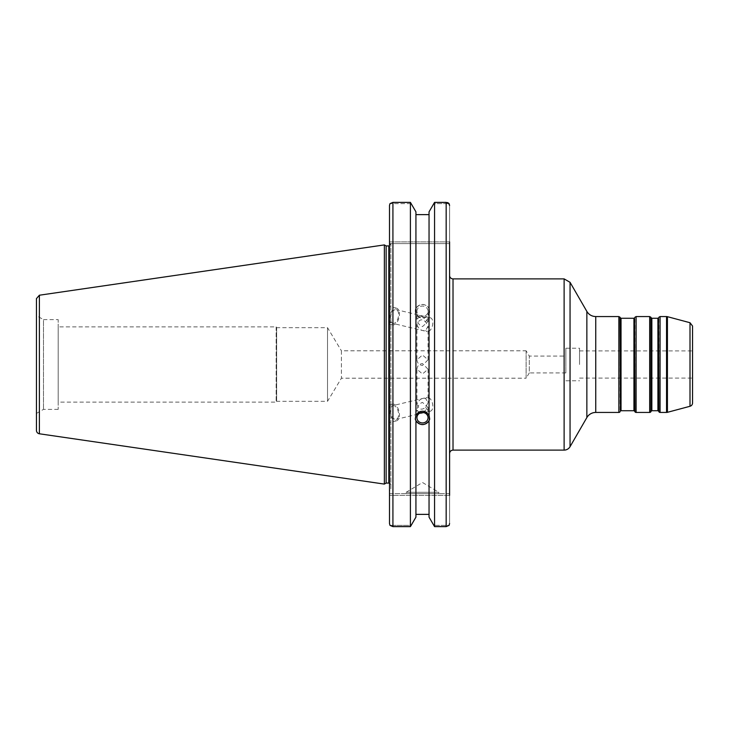 <?xml version="1.0" encoding="UTF-8"?>
<svg xmlns="http://www.w3.org/2000/svg" width="729" height="729" viewBox="0 0 729 729"><rect width="100%" height="100%" fill="white"/><g stroke="black" fill="none" stroke-linecap="round" stroke-linejoin="round"><path stroke-width="0.55" stroke-dasharray="3.65 2.73" d="M692.55 326.036L692.55 402.964M692.55 364.5L692.55 350.913L692.55 364.5M449.593 275.471L449.593 453.529L449.593 275.471M449.593 523.531L449.1 525.372L433.609 525.372L429.044 517.153L429.044 514.373L415.931 514.373L415.931 517.153L411.366 525.372L389.997 525.372L389.496 523.531L389.496 493.661L449.593 493.661L449.593 523.531L449.593 493.661L449.593 495.374L389.496 495.374L449.593 495.374M449.593 241.891L389.496 241.891L389.496 205.469L389.496 241.891L449.593 241.891L449.593 243.604L449.593 205.469L449.593 453.529M565.85 372.92L529.3 372.92L529.3 356.08L529.3 372.92L526.128 378.196L526.128 350.804L529.3 356.08L565.85 356.08L565.85 372.92L565.85 356.08M526.128 350.804L526.128 378.196L341.409 378.196L341.409 350.804L526.128 350.804M341.409 350.804L341.409 378.196L327.521 401.315L327.521 327.686L341.409 350.804M416.933 359.816C417.261 363.115 419.12 364.992 422.492 365.429L428.041 359.816L422.492 355.005L416.933 359.816L416.933 324.833C418.965 319.357 421.872 318.391 425.663 321.954L428.041 326.191L425.663 330.51C421.854 331.258 418.947 329.371 416.933 324.833M416.933 369.184C417.261 365.885 419.12 364.008 422.492 363.571L428.041 369.184L422.492 373.995L416.933 369.184L416.933 404.167C418.965 399.62 421.872 397.733 425.663 398.49L428.041 402.809L425.663 407.046C421.872 410.609 418.965 409.643 416.933 404.167M565.85 364.5L565.85 348.234L565.85 364.5M579.546 364.5L579.546 348.234L579.546 364.5M327.521 327.686L327.521 401.315L276.637 401.315L276.637 327.686L327.521 327.686M276.637 327.686L276.637 401.315L276.154 402.116L276.154 326.884L276.637 327.686M416.933 311.274A5.55 5.212 0 0 1 422.492 306.062A5.55 5.212 0 0 1 428.041 311.274A5.55 5.212 0 0 1 422.492 316.495A5.55 5.212 0 0 1 416.933 311.274L416.933 318.928C417.58 323.002 419.43 325.553 422.492 326.592L428.041 321.589L421.544 315.967L416.933 318.928M429.682 311.274A7.19 6.761 0 0 1 422.492 318.035A7.19 6.761 0 0 1 415.293 311.274A7.19 6.761 0 0 1 422.492 304.522A7.19 6.761 0 0 1 429.682 311.274L429.044 308.276C424.67 303.118 420.305 303.118 415.931 308.276L415.293 309.752L415.931 313.825C420.305 319.102 424.67 319.102 429.044 313.825L429.682 309.752M392.895 323.403A7.08 3.818 -76.5 0 1 390.835 315.63A7.08 3.818 -76.5 0 1 396.193 309.634A7.08 3.818 -76.5 0 1 398.253 317.407A7.08 3.818 -76.5 0 1 392.895 323.403L427.121 331.595A7.08 3.818 -76.5 0 1 425.663 330.51M425.663 321.954A7.08 3.818 -76.5 0 1 430.42 317.835A7.08 3.818 -76.5 0 1 432.479 325.608A7.08 3.818 -76.5 0 1 427.121 331.595M389.632 318.919A8.557 4.611 -76.5 0 1 396.54 308.194A8.557 4.611 -76.5 0 1 399.036 317.598A8.557 4.611 -76.5 0 1 392.548 324.842A8.557 4.611 -76.5 0 1 389.632 318.919M389.496 318.883L389.496 306.508L389.496 318.883M429.044 307.365L429.044 211.847L433.609 203.628L449.1 203.628L433.609 203.628L434.566 202.38L434.566 526.62L446.166 526.62L446.166 202.38L447.415 202.553M446.166 526.62L449.1 525.372L433.609 525.372L434.566 526.62M429.044 420.724L429.044 312.914M429.044 308.276L429.044 416.086M415.931 308.276L415.931 214.627L429.044 214.627M415.931 307.365L415.931 416.086M416.933 417.726L416.933 410.072L419.822 413.152M423.421 412.578L428.041 407.411L422.492 402.408C419.43 403.447 417.58 405.998 416.933 410.072M392.895 405.597A7.08 3.818 76.5 0 1 398.253 411.593A7.08 3.818 76.5 0 1 396.193 419.366A7.08 3.818 76.5 0 1 390.835 413.37A7.08 3.818 76.5 0 1 392.895 405.597L427.121 397.405A7.08 3.818 -103.5 0 0 425.663 398.49M425.663 407.046A7.08 3.818 -103.5 0 0 430.42 411.165A7.08 3.818 -103.5 0 0 432.479 403.392A7.08 3.818 -103.5 0 0 427.121 397.405M429.636 418.473A7.19 6.761 180 0 0 429.682 417.726L429.682 419.248M429.682 417.726A7.19 6.761 180 0 0 422.492 410.965A7.19 6.761 180 0 0 415.339 418.473M415.931 214.627L415.931 211.847L411.366 203.628L389.997 203.628L411.366 203.628L410.409 202.38L392.922 202.38L392.922 526.62L389.997 525.372L411.366 525.372L410.409 526.62L410.409 202.38M389.632 410.081A8.557 4.611 -103.5 0 0 396.54 420.806A8.557 4.611 -103.5 0 0 399.036 411.402A8.557 4.611 -103.5 0 0 392.548 404.158A8.557 4.611 -103.5 0 0 389.632 410.081M389.496 410.117L389.496 422.492L389.496 410.117M276.154 326.884L276.154 402.116L58.192 402.116L58.192 326.884L276.154 326.884M58.192 326.884L58.192 402.116M447.916 202.744L448.545 203.109M389.496 523.531L389.496 493.661L389.496 523.531M390.872 488.831L390.872 243.604L389.496 243.604L449.593 243.604L389.496 243.604L389.496 241.891L389.496 243.604L390.872 243.604L390.872 488.831L389.496 491.2L389.496 205.469L389.997 203.628L392.922 202.38M392.922 526.62L410.409 526.62M58.192 409.361L43.494 409.361L36.45 413.425L36.45 315.575L36.45 413.425L36.45 315.575L43.494 319.639L43.494 409.361L43.494 319.639L58.192 319.639L58.192 409.361L58.192 319.639M384.365 484.092L384.365 244.908M449.593 493.661L389.496 493.661M415.931 312.914L415.931 313.825M446.166 202.38L434.566 202.38M406.181 492.294L422.492 482.498L438.794 492.294L406.181 492.294L438.794 492.294L438.794 493.661L406.181 493.661L406.181 492.294M406.181 493.661L438.794 493.661M415.931 420.724L415.931 514.373M386.142 483.063L386.142 245.937M389.496 483.181A2.05 2.05 0 0 1 390.872 485.122L390.872 243.878L390.872 485.122M429.044 514.373L429.044 313.825M657.913 410.728L657.913 318.272M658.506 317.926L658.506 411.074M651.854 318.272L651.854 410.728M658.898 411.757L658.898 317.243M651.261 411.074L651.261 317.926M650.869 317.243L650.869 411.757M633.938 410.728L633.938 318.272M634.531 317.926L634.531 411.074M621.035 318.272L621.035 410.728M634.932 411.757L634.932 317.243M620.443 411.074L620.443 317.926M620.042 317.243L620.042 411.757M618.857 412.441L618.857 316.559M595.748 316.559L595.748 412.441M636.116 316.559L636.116 412.441M649.676 412.441L649.676 316.559M660.082 316.559L660.082 412.441M666.543 412.441L666.543 316.559M667.427 316.678L667.427 412.322M690.008 406.272L690.008 322.728M453.019 278.888L453.019 450.112M564.118 450.112L564.118 278.888M570.051 282.314L570.051 446.686M586.854 417.58L586.854 311.42M39.384 295.218L39.384 433.782M388.812 483.063L388.812 245.937L390.872 243.878M565.85 380.766L579.546 380.766M565.85 348.234L579.546 348.234M579.546 378.087L692.55 378.087M579.546 350.913L692.55 350.913M428.041 321.589L428.041 311.274M428.041 359.816L428.041 326.191M415.293 311.274L415.293 309.752M430.42 317.835L396.193 309.634M396.54 308.194L389.496 306.508M392.548 324.842L389.496 324.113M428.041 407.411L428.041 417.726M428.041 369.184L428.041 402.809M430.42 411.165L396.193 419.366M415.293 417.726L415.293 419.248M392.548 404.158L389.496 404.887M396.54 420.806L389.496 422.492"/><path stroke-width="1.09" d="M657.913 410.728A0.683 0.683 0 0 1 658.506 411.074L658.506 317.926L657.913 318.272L657.913 410.728L651.854 410.728L651.854 318.272L657.913 318.272M651.854 318.272L651.261 317.926L651.261 411.074A0.683 0.683 0 0 1 651.854 410.728M633.938 410.728A0.683 0.683 0 0 1 634.531 411.074L634.531 317.926L633.938 318.272L633.938 410.728L621.035 410.728L621.035 318.272L633.938 318.272M621.035 318.272L620.443 317.926L620.443 411.074A0.683 0.683 0 0 1 621.035 410.728M620.042 411.757A1.367 1.367 0 0 1 618.857 412.441L618.857 316.559L620.042 317.243L620.443 411.074M634.932 317.243L636.116 316.559L636.116 412.441A1.367 1.367 0 0 1 634.932 411.757L634.531 317.926M658.898 317.243L660.082 316.559L660.082 412.441A1.367 1.367 0 0 1 658.898 411.757L658.506 317.926M651.261 411.074L650.869 411.757A1.367 1.367 0 0 1 649.676 412.441L649.676 316.559L636.116 316.559M690.008 406.272L690.008 322.728L692.55 326.036L692.55 402.964A3.426 3.426 0 0 1 690.008 406.272L667.427 412.322A3.426 3.426 0 0 1 666.543 412.441L666.543 316.559L660.082 316.559M449.593 493.661L449.593 453.529C449.793 451.451 450.941 450.312 453.019 450.112L453.019 278.888A3.426 3.426 0 0 1 449.593 275.471M449.593 495.374L449.593 241.891M586.854 417.58A10.27 10.27 0 0 1 595.748 412.441L595.748 316.559C591.875 316.432 588.904 314.718 586.854 311.42L586.854 417.58L570.051 446.686A6.853 6.853 0 0 1 564.118 450.112L564.118 278.888L453.019 278.888M419.822 413.152L423.421 412.578M416.933 417.726A5.55 5.212 0 0 1 422.492 412.505A5.55 5.212 0 0 1 428.041 417.726A5.55 5.212 0 0 1 422.492 422.938A5.55 5.212 0 0 1 416.933 417.726M448.545 203.109L449.593 205.469L449.1 203.628L446.166 202.38L434.566 202.38L429.044 211.847L429.044 416.086L429.682 419.248L429.044 420.724C424.67 425.882 420.305 425.882 415.931 420.724L415.293 419.248L415.931 416.086L415.931 211.847L410.409 202.38L410.409 526.62L392.922 526.62L392.922 202.38L389.997 203.628L389.496 205.469L389.496 523.531L389.997 525.372L392.922 526.62M415.931 415.175C420.305 409.898 424.67 409.898 429.044 415.175M415.339 418.473A7.19 6.761 180 0 0 429.636 418.473M415.931 421.635L415.931 517.153L410.409 526.62M429.044 214.627L415.931 214.627M446.166 202.38L446.166 526.62L449.1 525.372L449.593 523.531M447.415 202.553L447.916 202.744M389.496 493.661L389.496 491.2M392.922 202.38L410.409 202.38M36.45 315.575L36.45 298.608L39.384 295.218L39.384 433.782A3.426 3.426 0 0 1 36.45 430.392L36.45 413.425M36.45 298.608L36.45 430.392M39.384 295.218L384.365 244.908L384.365 484.092L39.384 433.782M429.044 421.635L429.044 517.153L434.566 526.62L446.166 526.62M415.931 514.373L429.044 514.373M434.566 202.38L434.566 526.62M384.365 244.908L386.142 245.937L386.142 483.063L384.365 484.092M386.142 245.937L388.812 245.937L388.812 483.063A2.05 2.05 0 0 1 389.496 483.181M650.869 411.757L650.869 317.243L649.676 316.559M667.427 412.322L667.427 316.678L666.543 316.559M570.051 446.686L570.051 282.314L564.118 278.888M658.506 411.074L658.898 411.757M651.261 317.926L650.869 317.243M634.531 411.074L634.932 411.757M620.443 317.926L620.042 317.243M595.748 412.441L618.857 412.441M595.748 316.559L618.857 316.559M636.116 412.441L649.676 412.441M660.082 412.441L666.543 412.441M690.008 322.728L667.427 316.678M453.019 450.112L564.118 450.112M586.854 311.42L570.051 282.314M386.142 483.063L388.812 483.063M388.812 245.937L389.496 245.819"/></g></svg>

